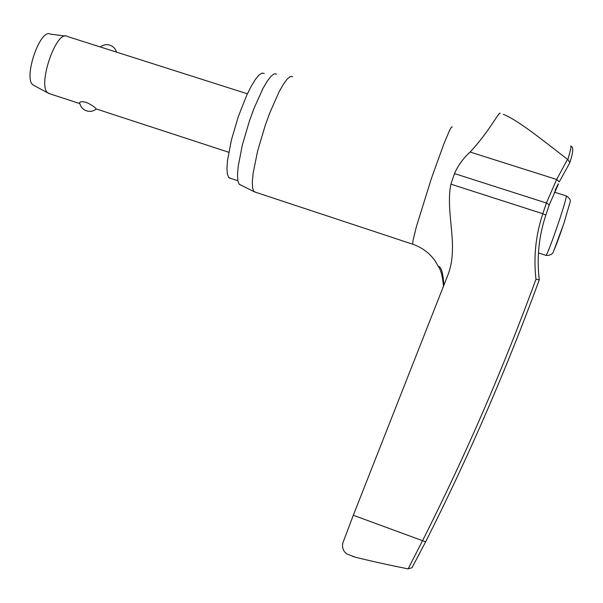 <?xml version="1.0" encoding="UTF-8"?>
<svg xmlns="http://www.w3.org/2000/svg" width="603" height="603" viewBox="0 0 603 603"><rect width="100%" height="100%" fill="white"/><g stroke="black" fill="none" stroke-linecap="round" stroke-linejoin="round"><path stroke-width="0.9" d="M545.843 215.098L542.813 213.733C535.728 235.019 533.444 256.863 535.969 279.272L539.27 279.837C506.528 369.277 468.652 456.607 425.635 541.833L412.022 567.694L408.118 568.893C388.845 565.041 371.327 561.167 355.574 557.262L352.469 556.26M500.121 113.5C499.857 110.002 489.455 131.394 470.129 152.046C463.27 158.227 458.061 165.403 454.496 173.581L450.878 184.156C445.037 214.14 459.75 246.733 447.32 276.46L353.305 515.241L422.537 540.703L408.118 568.893M350.599 555.408L347.283 554.172C343.582 551.888 342.052 548.285 342.692 543.356L353.305 515.241M230.715 178.375L228.612 177.372L227.339 173.95L226.954 168.229L227.519 160.421L231.386 140.039L238.268 116.718L246.785 95.153L251.127 86.433L255.22 79.671L258.875 75.171L261.921 73.099L264.227 73.491M255.732 192.289L253.705 191.302L252.536 187.706L252.333 181.593L253.132 173.189L257.609 151.059L265.192 125.522L269.707 113.07L279.016 91.958L283.342 84.322L287.171 79.121L290.322 76.551L292.674 76.656M276.506 74.011L274.109 73.883L270.943 76.325L267.152 81.292L262.893 88.588L253.848 108.796L249.506 120.721L242.293 145.217L238.17 166.496L237.514 174.606L237.831 180.538L239.09 184.051L240.823 185.068M443.484 286.433C442.76 277.486 441.23 271.124 438.894 267.348L438.69 266.458C441.396 266.986 443.115 273.317 443.853 285.445L443.846 285.49M558.499 183.923L556.999 186.169M67.039 36.278C56.169 29.916 37.243 85.588 47.803 92.87L49.981 93.834M96.261 109.007C93.299 111.336 89.998 111.932 86.365 110.786C82.686 109.339 80.448 106.693 79.649 102.849C79.8 101.53 81.955 101.349 86.101 102.299C91.091 104.598 94.354 106.693 95.9 108.585L96.216 109.045M65.252 36.044L50.222 34.077C40.077 28.341 23.133 78.164 32.939 84.895L34.348 85.679M247.411 93.819L67.551 36.534M570.657 146.137C571.621 145.18 570.694 149.657 567.875 159.576L569.82 162.599L569.534 163.27M567.875 159.576L567.544 159.365L556.652 179.468L546.393 203.007L542.813 213.733L450.878 184.156M567.544 159.365C543.522 140.808 517.299 119.635 503.324 114.351L503.324 114.351M558.461 184.021L549.265 204.832L546.393 203.007L454.496 173.581M569.692 162.983L559.267 181.865L556.652 179.468L470.129 152.046M549.243 204.899L545.851 215.067C538.848 236.105 536.655 257.692 539.27 279.83C506.528 369.277 468.644 456.622 425.62 541.863L425.635 541.833M254.082 191.739L412.693 244.215L412.98 240.687L416.394 226.607L431.447 178.345L443.989 143.552L449.785 129.939L451.466 127.06L452.258 126.932M558.167 183.915L558.001 184.36M554.195 192.086L566.157 195.9C566.873 196.088 564.536 204.394 559.147 220.826C552.845 239.444 548.549 250.901 546.25 255.197L545.881 255.34M563.888 223.366L554.051 250.034M535.969 279.272C503.271 368.508 465.456 455.649 422.537 540.703L425.62 541.863L412.022 567.694M412.693 244.215C421.64 247.275 428.959 252.597 434.642 260.179L438.894 267.348M566.36 195.96C569.827 198.221 571.018 200.475 569.948 202.706L563.911 223.283C559.185 237.213 555.793 246.356 553.735 250.712C552.943 253.984 550.396 255.544 546.084 255.408L538.456 252.913M48.391 93.314L79.8 103.58M96.231 108.947L228.763 152.257M33.052 84.985L47.916 92.968M116.567 52.144C115.512 48.768 113.326 46.454 110.002 45.21M109.52 45.059C106.143 44.185 103.098 44.81 100.369 46.936M558.416 184.096L555.069 190.156M571.026 146.28C573.657 146.815 573.257 152.257 569.82 162.599M347.283 554.172L355.574 557.262M239.301 184.314L253.916 191.566M237.868 180.742L229.034 177.825"/></g></svg>
